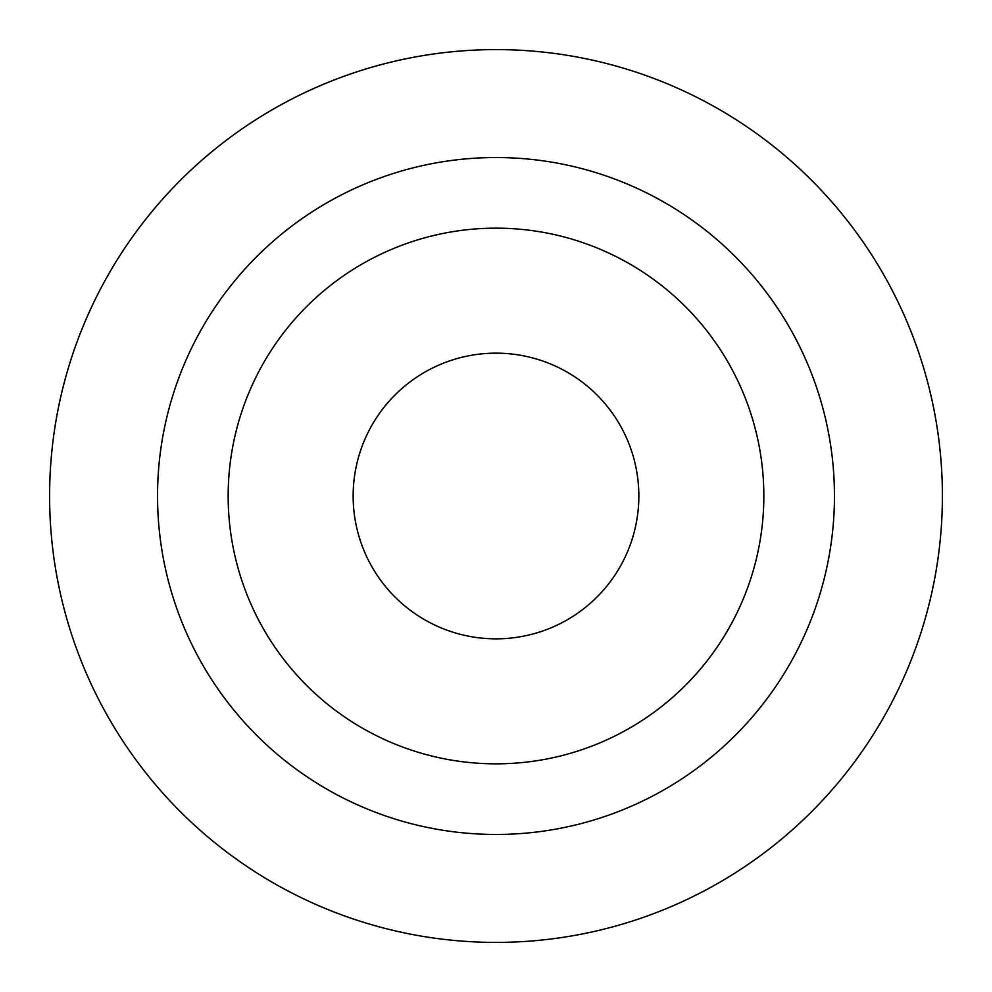 <?xml version="1.0" encoding="UTF-8"?>
<svg xmlns="http://www.w3.org/2000/svg" width="992" height="992" viewBox="0 0 992 992"><rect width="100%" height="100%" fill="white"/><g stroke="black" fill="none" stroke-linecap="round" stroke-linejoin="round"><path stroke-width="1.49" d="M496 157.542A338.458 338.458 0 0 1 834.458 496A338.458 338.458 0 0 1 496 834.458A338.458 338.458 0 0 1 157.542 496A338.458 338.458 0 0 1 496 157.542M496 942.4A446.4 446.4 0 0 0 942.4 496A446.4 446.4 0 0 0 496 49.6A446.4 446.4 0 0 0 49.6 496A446.4 446.4 0 0 0 496 942.4M496 763.84A267.84 267.84 0 0 0 763.84 496A267.84 267.84 0 0 0 496 228.16A267.84 267.84 0 0 0 228.16 496A267.84 267.84 0 0 0 496 763.84M496 638.848A142.848 142.848 0 0 0 638.848 496A142.848 142.848 0 0 0 496 353.152A142.848 142.848 0 0 0 353.152 496A142.848 142.848 0 0 0 496 638.848"/></g></svg>
